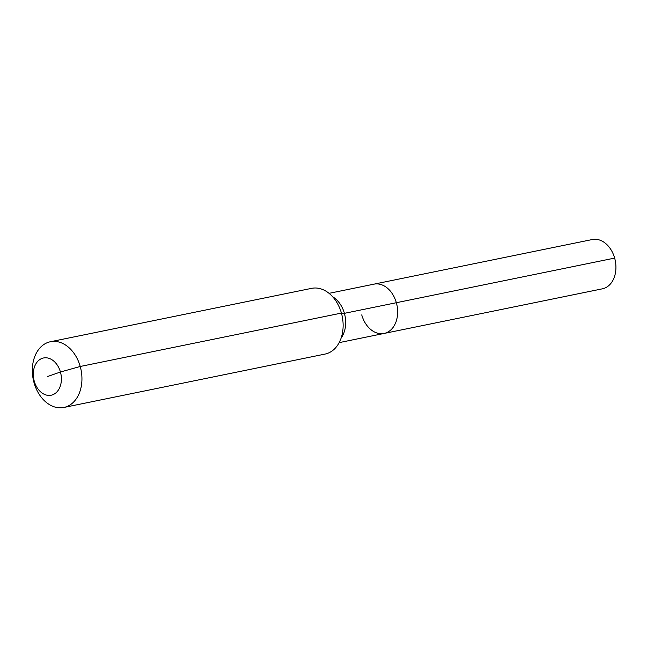 <?xml version="1.0" encoding="UTF-8"?>
<svg xmlns="http://www.w3.org/2000/svg" width="647" height="647" viewBox="0 0 647 647"><rect width="100%" height="100%" fill="white"/><g stroke="black" fill="none" stroke-linecap="round" stroke-linejoin="round"><path stroke-width="0.97" d="M329.072 293.334L592.288 239.536A25.16 18.278 78.4 0 1 614.65 258.096A25.16 18.278 78.4 0 1 602.365 288.829L384.083 333.448A25.16 18.278 78.4 0 1 361.73 314.895M341.333 313.625A11.185 0.76 164.3 0 0 344.398 313.334L396.368 302.707A25.16 18.278 78.4 0 0 374.006 284.154A25.16 18.278 78.4 0 1 396.368 302.707A25.16 18.278 78.4 0 1 384.083 333.448A25.16 18.278 78.4 0 0 396.368 302.707L614.65 258.096M47.344 376.603L60.43 372.001A19.006 13.813 78.4 0 1 52.48 394.856A19.006 13.813 78.4 0 1 34.259 381.204A19.006 13.813 78.4 0 1 42.217 358.341A19.006 13.813 78.4 0 1 60.43 372.001L80.228 366.477A33.547 24.376 78.4 0 1 63.851 407.464A33.547 24.376 78.4 0 1 34.04 382.717A33.547 24.376 78.4 0 1 50.417 341.737A33.547 24.376 78.4 0 1 80.228 366.477L341.414 313.091A33.547 24.376 78.4 0 1 325.037 354.079L63.851 407.464M50.417 341.737L311.603 288.352A33.547 24.376 78.4 0 1 341.414 313.091M332.728 296.827A25.16 18.278 78.4 0 1 344.398 313.334A25.16 18.278 78.4 0 1 341.139 337.993M339.149 342.635L384.083 333.448"/></g></svg>
